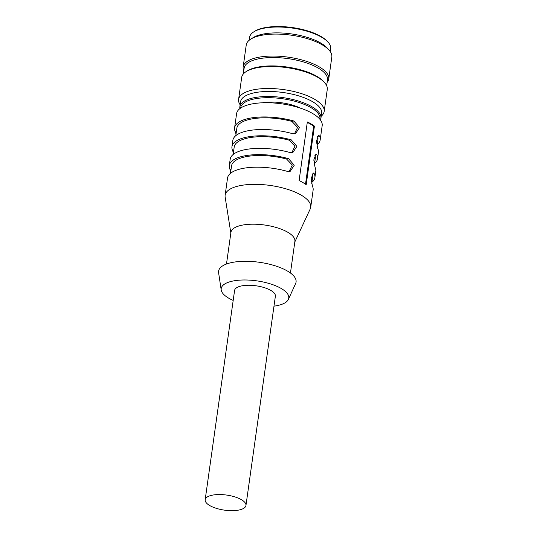<?xml version="1.0" encoding="UTF-8"?>
<svg xmlns="http://www.w3.org/2000/svg" width="537" height="537" viewBox="0 0 537 537"><rect width="100%" height="100%" fill="white"/><g stroke="black" fill="none" stroke-linecap="round" stroke-linejoin="round"><path stroke-width="0.81" d="M249.208 40.241L249.611 37.355A40.94 15.137 8 0 1 253.8 31.858L254.726 31.274A40.027 14.801 8 0 1 321.072 36.529A40.027 14.801 8 0 1 327.456 41.497L328.188 42.316A40.94 15.137 8 0 1 330.691 48.746L330.289 51.639M253.8 31.858A40.94 15.137 8 0 1 321.656 37.234A40.94 15.137 8 0 1 328.188 42.316M262.331 102.802A28.884 10.68 8 0 1 300.425 108.152M240.596 108.105A40.027 14.801 8 0 1 267.567 97.687A40.027 14.801 8 0 1 311.071 107.682A40.027 14.801 8 0 1 319.857 119.248M239.878 108.628A40.94 15.137 8 0 1 239.844 106.829A40.94 15.137 8 0 1 267.802 96.492A40.94 15.137 8 0 1 311.89 106.715A40.94 15.137 8 0 1 320.931 118.227A40.94 15.137 8 0 1 320.408 119.946M239.844 106.829L240.556 101.808A40.94 15.137 8 0 1 268.507 91.471A40.94 15.137 8 0 1 312.594 101.688A40.94 15.137 8 0 1 321.636 113.206L320.931 118.227M240.133 104.782A43.215 15.976 8 0 1 238.596 99.399A43.215 15.976 8 0 1 268.097 88.491A43.215 15.976 8 0 1 314.642 99.278A43.215 15.976 8 0 1 324.18 111.428A43.215 15.976 8 0 1 321.22 116.18M324.18 111.428L327.268 89.457A43.215 15.976 -172 0 0 324.623 82.664A43.215 15.976 -172 0 0 317.729 77.301A43.215 15.976 -172 0 0 246.1 71.629A43.215 15.976 -172 0 0 241.684 77.429L238.596 99.399M243.315 73.978L244.134 68.165A42.074 15.56 8 0 1 272.863 57.54A42.074 15.56 8 0 1 318.179 68.045A42.074 15.56 8 0 1 327.469 79.879L326.65 85.692M246.1 71.629L247.262 70.891A42.074 15.56 8 0 1 316.998 76.415A42.074 15.56 8 0 1 323.71 81.637L324.623 82.664M243.771 70.73A43.215 15.976 8 0 1 243.154 66.964A43.215 15.976 8 0 1 272.662 56.049A43.215 15.976 8 0 1 319.2 66.836A43.215 15.976 8 0 1 328.738 78.993A43.215 15.976 8 0 1 327.107 82.436M243.154 66.964L246.241 44.987A43.215 15.976 8 0 1 250.658 39.188A43.215 15.976 8 0 1 322.287 44.866A43.215 15.976 8 0 1 329.181 50.223A43.215 15.976 8 0 1 331.826 57.016L328.738 78.993M250.658 39.188L252.974 37.718A40.94 15.137 8 0 1 320.831 43.094A40.94 15.137 8 0 1 327.362 48.176L329.181 50.223M245.959 505.478L275.374 296.202A20.594 7.612 -172 0 0 264.231 287.61A20.594 7.612 -172 0 0 242.093 285.818A20.594 7.612 -172 0 0 234.582 290.47L205.174 499.746A20.594 7.612 -172 0 0 224.506 510.15A20.594 7.612 -172 0 0 245.959 505.478A20.594 7.612 -172 0 0 234.817 496.879A20.594 7.612 -172 0 0 212.686 495.094A20.594 7.612 -172 0 0 205.174 499.746M233.186 300.431A34.12 12.613 8 0 1 221.204 289.987A34.12 12.613 8 0 1 256.733 280.851A34.12 12.613 8 0 1 288.369 299.424A34.12 12.613 8 0 1 276.313 305.795A34.12 12.613 8 0 1 273.971 306.164M310.715 207.275L313.125 190.111A43.215 15.976 -172 0 0 312.42 186.164L311.151 178.774L313.266 172.954L314.185 173.605A43.215 15.976 8 0 1 314.89 177.559L315.769 171.283A43.215 15.976 -172 0 0 315.065 167.329L313.803 159.939L315.91 154.119L316.83 154.777A43.215 15.976 8 0 1 317.535 158.724L318.421 152.448A43.215 15.976 -172 0 0 317.709 148.494L316.447 141.103L318.562 135.284L319.475 135.942A43.215 15.976 8 0 1 320.18 139.888L322.18 125.658A43.215 15.976 -172 0 0 298.8 107.628A43.215 15.976 -172 0 0 252.363 103.869A43.215 15.976 -172 0 0 236.595 113.629L234.595 127.86A43.215 15.976 8 0 1 250.363 118.1A43.215 15.976 8 0 1 293.873 121L299.539 127.571L295.431 133.76L292.108 133.552A43.215 15.976 -172 0 0 248.597 130.659A43.215 15.976 -172 0 0 232.83 140.419L231.95 146.695A43.215 15.976 8 0 1 247.711 136.935A43.215 15.976 8 0 1 291.222 139.828L296.887 146.406L292.786 152.595L289.456 152.387A43.215 15.976 -172 0 0 245.946 149.494A43.215 15.976 -172 0 0 230.185 159.254L229.299 165.53A43.215 15.976 8 0 1 245.067 155.77A43.215 15.976 8 0 1 288.577 158.663L294.242 165.242L290.134 171.431L286.812 171.222A43.215 15.976 -172 0 0 243.301 168.329A43.215 15.976 -172 0 0 227.534 178.083L225.124 195.246A43.215 15.976 8 0 1 240.891 185.487A43.215 15.976 8 0 1 287.329 189.246A43.215 15.976 8 0 1 310.715 207.275A43.215 15.976 8 0 1 310.191 209.014L294.806 241.999M230.843 233.004L225.144 197.059A43.215 15.976 8 0 1 225.124 195.246M230.729 171.692L230.004 169.477A43.215 15.976 8 0 1 229.299 165.53M233.38 152.864L232.655 150.642A43.215 15.976 8 0 1 231.95 146.695M236.025 134.028L235.3 131.813A43.215 15.976 8 0 1 234.595 127.86M314.427 126.094L306.191 184.688A43.215 15.976 -172 0 0 299.102 180.546L307.339 121.953A43.215 15.976 -172 0 1 314.427 126.094L313.662 126.175L305.506 184.198M320.18 139.888A43.215 15.976 8 0 1 317.219 144.641M317.535 158.724A43.215 15.976 8 0 1 314.568 163.47M314.89 177.559A43.215 15.976 8 0 1 311.923 182.305M230.501 173.337L231.554 165.846A40.94 15.137 8 0 1 286.57 159.033L288.577 158.663M289.154 171.531L292.303 165.04L286.57 159.033M233.145 154.502L234.199 147.01A40.94 15.137 8 0 1 289.221 140.197L291.222 139.828M291.799 152.696L294.947 146.205L289.221 140.197M294.444 133.861L297.592 127.37L291.866 121.369L293.873 121M235.797 135.666L236.851 128.175A40.94 15.137 8 0 1 291.866 121.369M226.486 264.023L230.937 232.34A32.294 11.942 8 0 1 242.717 225.05A32.294 11.942 8 0 1 277.428 227.856A32.294 11.942 8 0 1 294.9 241.328L290.45 273.011M317.481 136.324A40.94 15.137 8 0 1 317.931 139.573L316.984 146.279M314.83 155.159A40.94 15.137 8 0 1 315.286 158.408L314.34 165.114M314.185 173.605L312.192 173.975A40.94 15.137 8 0 1 312.635 177.244L311.695 183.949M221.204 289.987L218.606 272.756A39.12 14.465 8 0 1 259.344 262.278A39.12 14.465 8 0 1 295.618 283.576L288.369 299.424M313.662 126.175A42.302 15.64 -172 0 0 307.271 122.396M230.004 169.477L231.071 169.283M232.655 150.642L233.716 150.447M235.3 131.813L236.367 131.612M319.475 135.942L317.488 136.304M316.83 154.777L314.843 155.139"/></g></svg>

